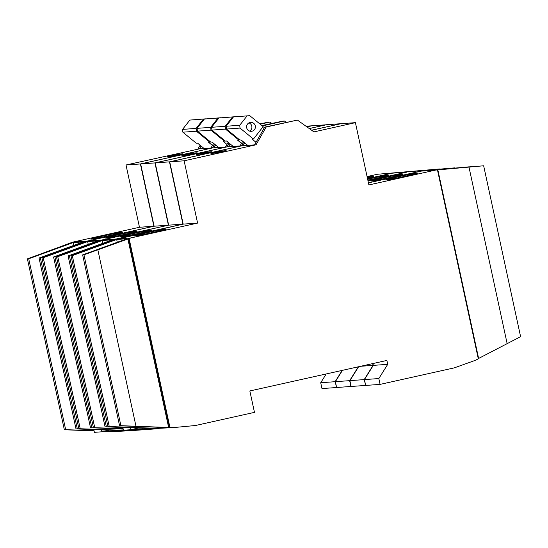 <?xml version="1.0" encoding="UTF-8"?>
<svg xmlns="http://www.w3.org/2000/svg" width="548" height="548" viewBox="0 0 548 548"><rect width="100%" height="100%" fill="white"/><g stroke="black" fill="none" stroke-linecap="round" stroke-linejoin="round"><path stroke-width="0.82" d="M472.04 166.798L425.022 170.805L483.658 165.784L520.6 336.664L478.26 358.639M420.96 171.134L469.129 166.832L420.96 171.134L368.434 182.827M392.149 173.202L454.6 167.88L392.149 173.202L367.537 178.689M440.071 168.921L377.497 174.257L440.078 168.948M483.658 165.784L435.612 170.079L368.886 184.936L355.419 122.656L313.929 131.897L297.406 120.074L266.191 127.026L256.067 144.782L184.121 160.804L197.588 223.084L130.862 237.942L83.954 254.799L82.638 254.895L127.026 238.729L116.683 239.476L117.286 242.278M157.276 427.228L157.523 428.378L167.866 427.639L119.58 425.775L82.638 254.895M114.498 239.791L68.11 255.943L112.498 239.777L102.154 240.524L102.757 243.326M142.747 428.276L142.994 429.427L153.337 428.68L105.058 426.817L155.296 428.474M229.071 143.055L226.886 146.885L154.94 162.907L168.407 225.187L101.688 240.045L54.896 256.896L53.581 256.991L97.969 240.825L87.625 241.565L88.235 244.367M128.342 429.892L128.472 430.475L138.808 429.728L132.061 429.468M214.542 144.103L212.357 147.933L140.411 163.955L153.878 226.228L87.159 241.093L40.367 257.937L39.052 258.033L83.44 241.867L73.096 242.613L73.706 245.415M113.689 430.365L113.943 431.516L124.28 430.776L76.001 428.913L39.052 258.033M282.795 121.156L262.047 125.739M282.754 121.129L261.848 125.574M243.6 142.014L241.415 145.837L227.132 146.864L155.187 162.893L168.654 225.166L101.935 240.024L56.458 256.779L93.4 427.659L123.101 428.659M242.689 141.261L240.017 145.939M155.31 428.536L158.783 428.646M158.578 428.666L144.295 429.694L133.171 429.221M133.835 429.07L142.994 429.427M123.136 428.824L93.4 427.659M132.458 233.797A16.337 0.486 167.8 0 1 151.789 230.105A16.337 0.486 167.8 0 1 135.925 234.03A16.337 0.486 167.8 0 1 119.861 237.01A16.337 0.486 167.8 0 1 132.458 233.797M241.415 145.837L169.469 161.859L182.936 224.139L116.217 238.996L101.935 240.024M182.936 224.139L168.654 225.166M169.469 161.859L155.187 162.893M116.217 238.996L114.464 239.634M102.154 240.524L57.766 256.69L56.458 256.779M340.781 123.745L311.579 130.212M340.774 123.711L326.492 124.739L309.284 128.575M383.703 177.847A16.337 0.486 167.8 0 1 403.033 174.148A16.337 0.486 167.8 0 1 387.169 178.079A16.337 0.486 167.8 0 1 371.099 181.052A16.337 0.486 167.8 0 1 383.703 177.847M406.678 172.161L367.989 180.778M372.688 363.598L373.072 365.386L364.18 379.606L365.68 385.395M365.441 385.443L351.158 386.477L349.898 380.634L364.18 379.606M373.072 365.386L360.653 366.283M358.591 366.742L349.898 380.634M207.041 152.07L196.383 154.447L200.979 154.111L211.638 151.741L207.041 152.07L207.185 152.734M192.519 153.118L181.861 155.488L186.457 155.159L197.116 152.789L192.519 153.118L192.656 153.776M226.886 146.885L212.603 147.912L140.658 163.934L154.125 226.214L87.406 241.072L41.929 257.827L78.871 428.7L128.472 430.475M154.94 162.907L140.658 163.934M268.267 122.204L259.752 123.855M268.232 122.177L259.951 124.019M228.16 142.309L225.495 146.987M101.688 240.045L87.406 241.072M87.625 241.565L43.244 257.731L41.929 257.827M132.726 429.317L144.049 429.714L129.766 430.742L78.871 428.7M54.896 256.896L91.838 427.769L123.163 428.961M91.838 427.769L123.204 429.125M168.407 225.187L154.125 226.214M117.93 234.845A16.337 0.486 167.8 0 1 137.26 231.146A16.337 0.486 167.8 0 1 121.396 235.071A16.337 0.486 167.8 0 1 105.332 238.051A16.337 0.486 167.8 0 1 117.93 234.845M358.317 366.804L349.651 380.655L335.369 381.682L336.63 387.518L351.152 386.436M342.466 370.332L335.369 381.682M349.651 380.655L350.912 386.491M367.653 179.23A16.337 0.486 167.8 0 1 369.174 178.888A16.337 0.486 167.8 0 1 388.505 175.196A16.337 0.486 167.8 0 1 367.852 180.134M406.431 172.175L367.982 180.737M326.252 124.793L311.963 125.787L306.949 126.903M326.245 124.759L309.243 128.547M220.748 117.786L217.967 118.053L210.665 127.362L210.966 130.164L197.383 131.143L210.781 142.131L212.028 142.042L218.816 147.611M210.966 130.164L224.365 141.158L223.111 141.247L226.961 144.405M214.7 144.234L212.603 147.912M215.617 144.98L214.001 147.809M53.581 256.991L90.53 427.865M43.244 257.731L80.186 428.611M68.767 251.84L68.856 252.265M220.707 117.752L204.383 119.032L197.081 128.342L197.383 131.143M217.967 118.053L204.383 119.032M210.665 127.362L197.081 128.342M224.365 141.158L224.762 140.644M342.199 370.393L335.123 381.696L336.623 387.484M391.902 173.223L367.53 178.648M311.723 125.841L306.907 126.876M40.367 257.937L77.316 428.817L126.239 430.57M126.252 430.632L129.725 430.735M206.219 118.827L189.855 120.081L182.553 129.39L182.854 132.191L196.253 143.179L197.506 143.09L204.288 148.652M203.438 119.101L196.136 128.41L182.553 129.39M196.136 128.41L196.437 131.212L182.854 132.191M206.178 118.8L189.855 120.081M196.437 131.212L209.836 142.199L208.583 142.288L212.432 145.453M209.836 142.199L210.24 141.692M93.797 429.598L94.386 432.338L101.942 431.797L109.155 430.187M101.531 429.892L101.942 431.797M201.089 146.028L199.472 148.857L126.013 164.989L139.473 227.269L72.754 242.127L71.035 242.887M200.095 145.213L197.958 148.967M199.472 148.857L210.966 148.029L213.631 143.357M177.99 154.166L167.332 156.536L171.928 156.207L182.587 153.83L177.99 154.166L178.134 154.824M73.096 242.613L28.715 258.779L27.4 258.875L71.007 242.764M111.84 431.619L104.113 431.31M94.078 430.913L64.342 429.748L27.4 258.875M28.715 258.779L65.657 429.653L64.342 429.748M65.657 429.653L94.044 430.749M104.778 431.166L113.943 431.516M77.316 428.817L76.001 428.913M54.238 252.888L54.327 253.313M103.401 235.887A16.337 0.486 167.8 0 1 122.731 232.194A16.337 0.486 167.8 0 1 106.874 236.12A16.337 0.486 167.8 0 1 90.804 239.099A16.337 0.486 167.8 0 1 103.401 235.887M367.235 177.299A16.337 0.486 167.8 0 1 373.976 176.244A16.337 0.486 167.8 0 1 367.4 178.066M377.497 174.257L367.078 176.579M326.211 373.948L320.717 382.737L321.977 388.573L336.383 387.539M111.847 431.666L129.52 430.755M153.878 226.228L139.473 227.269M87.159 241.093L72.754 242.127M140.411 163.955L126.013 164.989M212.357 147.933L210.966 148.029M311.716 125.807L305.99 126.218M335.123 381.696L320.717 382.737M229.228 143.192L227.132 146.864M271.719 123.375L269.869 122.053L259.985 124.047M235.277 116.738L218.912 117.984L211.603 127.294L211.912 130.095L225.31 141.089L226.557 141L233.345 146.563M232.496 117.012L225.187 126.321L211.603 127.294M225.187 126.321L225.495 129.116L211.912 130.095M235.236 116.703L218.912 117.984M225.495 129.116L238.894 140.11L237.64 140.199L241.49 143.357M238.894 140.11L239.291 139.596M122.848 427.502L123.444 430.249L130.993 429.707L138.212 428.098M130.582 427.803L130.993 429.707M57.766 256.69L94.715 427.563M68.11 255.943L105.058 426.817M69.425 255.848L106.367 426.721M83.296 250.799L83.385 251.217M269.869 122.053L260.19 124.211M230.139 143.939L228.53 146.768M243.757 142.144L241.661 145.823L169.716 161.845L183.183 224.125L114.731 239.709M286.248 122.334L284.398 121.012L283.001 121.108L262.088 125.773M355.419 122.656L341.02 123.697L311.62 130.239M471.999 166.626L421.207 171.113L368.441 182.868M372.928 363.55L373.318 365.372L364.427 379.586L365.687 385.429L380.093 384.388L454.319 367.859L475.383 360.317L478.301 358.817L437.462 169.914M155.543 428.488L173.23 427.611L195.465 425.508L254.471 412.37L249.84 390.957L386.881 360.44L387.724 364.331L378.826 378.552L380.093 384.388M249.546 131.088A4.48 4.384 85.9 0 0 248.95 122.882M251.929 131.239A4.48 4.384 85.9 0 0 250.662 122.389A4.48 4.384 85.9 0 0 246.607 127.177A4.48 4.384 85.9 0 0 251.929 131.239M247.025 115.964L239.716 125.273L240.024 128.074L253.416 139.062L263.156 126.65L249.765 115.662L233.441 116.943L226.132 126.252L226.44 129.054L239.832 140.041L241.086 139.952L247.867 145.515M239.716 125.273L226.132 126.252M240.024 128.074L226.44 129.054M249.765 115.662L233.441 116.943M263.944 128.41L262.629 127.328M253.416 139.062L252.169 139.151L256.019 142.316M297.406 120.074L264.677 127.136L254.546 144.891L241.661 145.823M266.191 127.026L264.677 127.136M146.987 232.749A16.337 0.486 167.8 0 1 166.318 229.057A16.337 0.486 167.8 0 1 150.453 232.982A16.337 0.486 167.8 0 1 134.383 235.962A16.337 0.486 167.8 0 1 146.987 232.749M128.664 238.613L169.51 427.515L173.23 427.611M129.116 238.579L169.955 427.488M127.869 238.901L168.64 427.481L169.51 427.515M97.825 249.751L135.986 426.262L168.64 427.481M83.954 254.799L120.896 425.68L135.986 426.262M120.896 425.68L119.58 425.775M116.683 239.476L72.295 255.642L109.244 426.515L157.523 428.378M72.295 255.642L70.987 255.738L107.929 426.611L109.244 426.515M70.987 255.738L114.71 239.62M155.557 428.522L107.929 426.611M398.232 176.799A16.337 0.486 167.8 0 1 417.562 173.106A16.337 0.486 167.8 0 1 401.698 177.031A16.337 0.486 167.8 0 1 385.628 180.011A16.337 0.486 167.8 0 1 398.232 176.799M437.852 169.866L478.623 358.447M468.978 167.092L507.14 343.603M221.57 151.022L210.911 153.399L215.508 153.07L226.166 150.693L221.57 151.022L221.714 151.686M284.398 121.012L262.286 125.937M244.668 142.891L243.059 145.72M256.067 144.782L254.546 144.891M130.862 237.942L116.457 238.983M184.121 160.804L169.716 161.845M197.588 223.084L183.183 224.125M387.724 364.331L373.318 365.372M378.826 378.552L364.427 379.586M435.612 170.079L421.207 171.113"/></g></svg>

